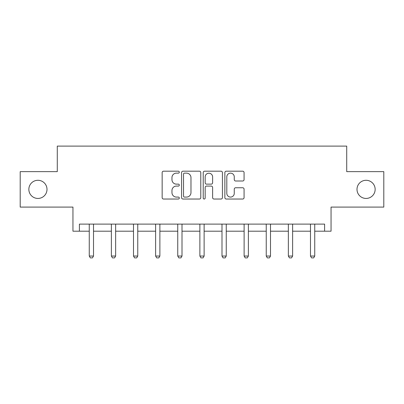 <?xml version="1.0" encoding="UTF-8"?>
<svg xmlns="http://www.w3.org/2000/svg" width="404" height="404" viewBox="0 0 404 404"><rect width="100%" height="100%" fill="white"/><g stroke="black" fill="none" stroke-linecap="round" stroke-linejoin="round"><path stroke-width="0.61" d="M357 189.365A9.075 9.075 0 0 0 366.075 198.44A9.075 9.075 0 0 0 375.149 189.365A9.075 9.075 0 0 0 366.075 180.29A9.075 9.075 0 0 0 357 189.365M28.851 189.365A9.075 9.075 0 0 0 37.925 198.44A9.075 9.075 0 0 0 47 189.365A9.075 9.075 0 0 0 37.925 180.29A9.075 9.075 0 0 0 28.851 189.365M179.31 172.165A0.975 0.975 0 0 0 178.336 171.19L163.549 171.19A1.394 1.394 0 0 0 162.156 172.584L162.156 197.637A1.394 1.394 0 0 0 163.549 199.031L178.336 199.031A0.975 0.975 0 0 0 179.31 198.056A0.975 0.975 0 0 0 178.336 197.081L176.422 197.081A4.454 4.454 0 0 1 171.968 192.627L171.968 190.542A4.454 4.454 0 0 1 176.422 186.082L178.336 186.082A0.975 0.975 0 0 0 179.31 185.113A0.975 0.975 0 0 0 178.336 184.138L176.422 184.138A4.454 4.454 0 0 1 171.968 179.684L171.968 177.593A4.454 4.454 0 0 1 176.422 173.139L178.336 173.139A0.975 0.975 0 0 0 179.31 172.165M79.406 231.199L79.406 224.109L324.594 224.109L324.594 231.199L331.048 231.199L331.048 207.09L383.8 207.09L383.8 171.639L346.718 171.639L346.718 146.112L57.282 146.112L57.282 171.639L20.2 171.639L20.2 207.09L72.952 207.09L72.952 231.199L89.264 231.199M242.678 181.002A1.394 1.394 0 0 0 244.072 179.613L244.072 172.584A1.394 1.394 0 0 0 242.678 171.19L226.255 171.19A1.394 1.394 0 0 0 224.861 172.584L224.861 197.637A1.394 1.394 0 0 0 226.255 199.031L242.678 199.031A1.394 1.394 0 0 0 244.072 197.637L244.072 189.148A1.394 1.394 0 0 0 242.678 187.754L235.648 187.754A1.394 1.394 0 0 0 234.259 189.148L234.259 193.359A3.722 3.722 0 0 1 230.538 197.081A3.722 3.722 0 0 1 226.811 193.359L226.811 176.861A3.722 3.722 0 0 1 230.538 173.139A3.722 3.722 0 0 1 234.259 176.861L234.259 179.613A1.394 1.394 0 0 0 235.648 181.002L242.678 181.002M200.783 172.584A1.394 1.394 0 0 0 199.389 171.19L182.967 171.19A1.394 1.394 0 0 0 181.573 172.584L181.573 197.637A1.394 1.394 0 0 0 182.967 199.031L199.389 199.031A1.394 1.394 0 0 0 200.783 197.637L200.783 172.584M204.611 171.19L221.033 171.19A1.394 1.394 0 0 1 222.427 172.584L222.427 197.637A1.394 1.394 0 0 1 221.033 199.031L214.004 199.031A1.394 1.394 0 0 1 212.615 197.637L212.615 187.476A1.394 1.394 0 0 0 211.221 186.082L206.56 186.082A1.394 1.394 0 0 0 205.166 187.476L205.166 198.056A0.975 0.975 0 0 1 204.192 199.031A0.975 0.975 0 0 1 203.217 198.056L203.217 172.584A1.394 1.394 0 0 1 204.611 171.19M93.516 231.199L111.383 231.199M115.64 231.199L133.507 231.199M137.759 231.199L155.626 231.199M159.883 231.199L177.75 231.199M182.007 231.199L199.874 231.199M204.126 231.199L221.993 231.199M226.25 231.199L244.117 231.199M248.374 231.199L266.241 231.199M270.493 231.199L288.36 231.199M292.617 231.199L310.484 231.199M314.736 231.199L324.594 231.199M184.497 173.139A0.975 0.975 0 0 0 183.522 174.114L183.522 196.107A0.975 0.975 0 0 0 184.497 197.081L186.517 197.081A4.454 4.454 0 0 0 190.971 192.627L190.971 177.593A4.454 4.454 0 0 0 186.517 173.139L184.497 173.139M212.615 176.932A3.722 3.722 0 0 0 208.888 173.21A3.722 3.722 0 0 0 205.166 176.932L205.166 182.744A1.394 1.394 0 0 0 206.56 184.138L211.221 184.138A1.394 1.394 0 0 0 212.615 182.744L212.615 176.932M93.683 224.109L93.582 224.417A1.419 1.419 0 0 0 93.516 224.846L93.516 256.045L92.45 257.888L90.324 257.888L89.264 256.045L89.264 224.846A1.419 1.419 0 0 0 89.193 224.417L89.097 224.109M89.264 256.045L93.516 256.045M115.802 224.109L115.706 224.417A1.419 1.419 0 0 0 115.64 224.846L115.64 256.045L114.574 257.888L112.448 257.888L111.383 256.045L111.383 224.846A1.419 1.419 0 0 0 111.317 224.417L111.221 224.109M111.383 256.045L115.64 256.045M137.926 224.109L137.825 224.417A1.419 1.419 0 0 0 137.759 224.846L137.759 256.045L136.698 257.888L134.567 257.888L133.507 256.045L133.507 224.846A1.419 1.419 0 0 0 133.441 224.417L133.34 224.109M133.507 256.045L137.759 256.045M160.045 224.109L159.949 224.417A1.419 1.419 0 0 0 159.883 224.846L159.883 256.045L158.817 257.888L156.691 257.888L155.626 256.045L155.626 224.846A1.419 1.419 0 0 0 155.56 224.417L155.464 224.109M155.626 256.045L159.883 256.045M182.169 224.109L182.073 224.417A1.419 1.419 0 0 0 182.007 224.846L182.007 256.045L180.942 257.888L178.815 257.888L177.75 256.045L177.75 224.846A1.419 1.419 0 0 0 177.684 224.417L177.588 224.109M177.75 256.045L182.007 256.045M204.293 224.109L204.192 224.417A1.419 1.419 0 0 0 204.126 224.846L204.126 256.045L203.066 257.888L200.934 257.888L199.874 256.045L199.874 224.846A1.419 1.419 0 0 0 199.808 224.417L199.707 224.109M199.874 256.045L204.126 256.045M226.412 224.109L226.316 224.417A1.419 1.419 0 0 0 226.25 224.846L226.25 256.045L225.185 257.888L223.059 257.888L221.993 256.045L221.993 224.846A1.419 1.419 0 0 0 221.927 224.417L221.831 224.109M221.993 256.045L226.25 256.045M248.536 224.109L248.44 224.417A1.419 1.419 0 0 0 248.374 224.846L248.374 256.045L247.309 257.888L245.183 257.888L244.117 256.045L244.117 224.846A1.419 1.419 0 0 0 244.051 224.417L243.955 224.109M244.117 256.045L248.374 256.045M270.66 224.109L270.559 224.417A1.419 1.419 0 0 0 270.493 224.846L270.493 256.045L269.433 257.888L267.302 257.888L266.241 256.045L266.241 224.846A1.419 1.419 0 0 0 266.175 224.417L266.074 224.109M266.241 256.045L270.493 256.045M292.779 224.109L292.683 224.417A1.419 1.419 0 0 0 292.617 224.846L292.617 256.045L291.552 257.888L289.426 257.888L288.36 256.045L288.36 224.846A1.419 1.419 0 0 0 288.294 224.417L288.198 224.109M288.36 256.045L292.617 256.045M314.903 224.109L314.807 224.417A1.419 1.419 0 0 0 314.736 224.846L314.736 256.045L313.676 257.888L311.55 257.888L310.484 256.045L310.484 224.846A1.419 1.419 0 0 0 310.418 224.417L310.317 224.109M310.484 256.045L314.736 256.045"/></g></svg>
